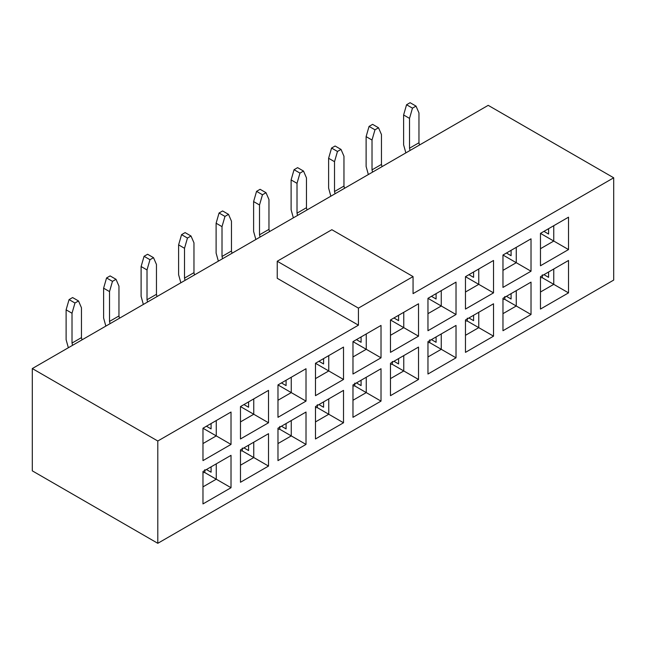 <?xml version="1.0" encoding="UTF-8"?>
<svg xmlns="http://www.w3.org/2000/svg" width="646" height="646" viewBox="0 0 646 646"><rect width="100%" height="100%" fill="white"/><g stroke="black" fill="none" stroke-linecap="round" stroke-linejoin="round"><path stroke-width="0.97" d="M516.259 247.353L531.02 238.826L502.968 255.025L516.259 247.353L516.259 262.696L531.02 271.215L531.02 238.826L502.968 255.025L502.968 287.413L531.02 271.215L516.259 262.696L502.968 270.367L516.259 262.696L502.968 255.025L516.259 262.696L516.259 247.353M516.259 290.652L531.02 282.132L502.968 298.323L516.259 290.652L516.259 305.994L531.02 314.521L531.02 282.132L516.259 290.652L502.968 298.323L502.968 330.712L531.02 314.521L516.259 305.994L502.968 313.665L516.259 305.994L504.809 299.381L502.968 299.251L504.809 299.381L516.259 305.994L516.259 290.652M540.468 233.376L568.52 217.177L540.468 233.376L540.468 265.764L568.52 249.566L568.52 217.177L553.759 225.704L553.759 241.047L568.52 249.566L553.759 241.047L540.468 248.718L553.759 241.047L540.468 233.376L553.759 241.047L553.759 225.696L540.468 233.376L568.52 217.177L568.52 249.566L540.468 265.764L540.468 233.376M568.52 292.872L553.759 284.345L540.468 292.016L553.759 284.345L568.52 292.872L568.52 260.475L540.468 276.674L540.468 309.063L568.52 292.872L540.468 309.063L540.468 276.674L568.52 260.475L553.759 269.002L553.759 284.345L553.759 269.002L540.468 276.674L568.52 260.475L568.52 292.872M511.091 299.009L511.091 293.639L511.091 299.009L506.44 296.32L511.091 299.009M511.091 255.703L511.091 250.333L511.091 255.703L506.44 253.022L511.091 255.703M548.591 234.054L548.591 228.684L548.591 234.054L543.94 231.365L548.591 234.054M548.591 277.352L548.591 271.982L548.591 277.352L543.94 274.671L548.591 277.352M358.433 325.172L358.433 308.126L277.231 261.242L277.231 278.289L358.433 325.172L157.794 441.008L157.794 543.302L613.7 280.081L613.7 177.795L413.06 293.631L413.06 276.585L413.06 293.631L613.7 177.795L488.206 105.346L32.3 368.559L157.794 441.008L358.433 325.172L277.231 278.289L277.231 261.242L331.858 229.71L413.06 276.585L331.858 229.71L277.231 261.242L358.433 308.126L413.06 276.585L358.433 308.126L358.433 325.172M268.518 390.378L253.757 398.905L253.757 414.248L268.518 422.775L268.518 390.378L240.474 406.576L240.474 438.965L268.518 422.775L253.757 414.248L240.474 421.919L253.757 414.248L240.474 406.576L268.518 390.378L268.518 422.775L240.474 438.965L240.474 406.576L253.757 414.248L253.757 398.905L240.474 406.576L268.518 390.378M268.518 433.684L253.757 442.203L253.757 457.546L268.518 466.073L268.518 433.684L240.474 449.874L240.474 482.271L268.518 466.073L253.757 457.546L240.474 465.217L253.757 457.546L253.757 442.203L268.518 433.684L268.518 466.073L240.474 482.271L240.474 449.874L268.518 433.684M231.018 487.722L216.257 479.203L202.973 486.874L216.257 479.203L231.018 487.722L231.018 455.333L202.973 471.532L202.973 503.92L231.018 487.722L202.973 503.92L202.973 471.532L231.018 455.333L216.257 463.86L216.257 479.203L216.257 463.86L202.973 471.532L231.018 455.333L231.018 487.722M202.973 428.225L231.018 412.035L202.973 428.225L202.973 460.614L231.018 444.424L231.018 412.035L216.257 420.554L216.257 435.897L231.018 444.424L216.257 435.897L202.973 443.568L216.257 435.897L202.973 428.225L216.257 435.897L216.257 420.554L202.973 428.225L231.018 412.035L231.018 444.424L202.973 460.614L202.973 428.225M493.52 336.17L478.759 327.643L465.467 335.314L478.759 327.643L493.52 336.17L493.52 303.781L465.467 319.972L465.467 352.369L493.52 336.17L465.467 352.369L465.467 319.972L493.52 303.781L478.759 312.301L478.759 327.643L478.759 312.301L465.467 319.972L493.52 303.781L493.52 336.17M465.467 276.674L493.52 260.475L465.467 276.674L465.467 309.063L493.52 292.872L493.52 260.475L478.759 269.002L478.759 284.345L493.52 292.872L478.759 284.345L465.467 292.016L478.759 284.345L465.467 276.674L478.759 284.345L478.759 269.002L465.467 276.674L493.52 260.475L493.52 292.872L465.467 309.063L465.467 276.674M456.019 357.819L441.258 349.3L427.967 356.972L441.258 349.3L456.019 357.819L456.019 325.431L427.967 341.621L427.967 374.018L456.019 357.819L427.967 374.018L427.967 341.621L456.019 325.431L441.258 333.95L441.258 349.3L441.258 333.95L427.967 341.621L456.019 325.431L456.019 357.819M427.967 298.323L456.019 282.124L427.967 298.323L427.967 330.712L456.019 314.521L456.019 282.124L441.258 290.652L441.258 305.994L456.019 314.521L441.258 305.994L427.967 313.665L441.258 305.994L427.967 298.323L441.258 305.994L441.258 290.652L427.967 298.323L456.019 282.124L456.019 314.521L427.967 330.712L427.967 298.323M418.519 379.468L403.758 370.949L390.475 378.621L403.758 370.949L418.519 379.468L418.519 347.08L390.475 363.278L390.475 395.667L418.519 379.468L390.475 395.667L390.475 363.278L418.519 347.08L403.758 355.607L403.758 370.949L403.758 355.607L390.475 363.278L418.519 347.08L418.519 379.468M390.475 319.972L418.519 303.781L390.475 319.972L390.475 352.361L418.519 336.17L418.519 303.781L403.758 312.301L403.758 327.643L418.519 336.17L403.758 327.643L390.475 335.314L403.758 327.643L390.475 319.972L403.758 327.643L403.758 312.301L390.475 319.972L418.519 303.781L418.519 336.17L390.475 352.361L390.475 319.972M381.019 401.118L366.258 392.598L352.974 400.27L366.258 392.598L381.019 401.118L381.019 368.729L352.974 384.927L352.974 417.316L381.019 401.118L352.974 417.316L352.974 384.927L381.019 368.729L366.258 377.256L366.258 392.598L366.258 377.256L352.974 384.927L381.019 368.729L381.019 401.118M352.974 341.621L381.019 325.431L352.974 341.621L352.974 374.018L381.019 357.819L381.019 325.431L366.258 333.95L366.258 349.292L381.019 357.819L366.258 349.292L352.974 356.963L366.258 349.292L352.974 341.621L366.258 349.292L366.258 333.95L352.974 341.621L381.019 325.431L381.019 357.819L352.974 374.018L352.974 341.621M343.519 422.775L328.757 414.248L315.474 421.919L328.757 414.248L343.519 422.775L343.519 390.378L315.474 406.576L315.474 438.965L343.519 422.775L315.474 438.965L315.474 406.576L343.519 390.378L328.757 398.905L328.757 414.248L328.757 398.905L315.474 406.576L343.519 390.378L343.519 422.775M315.474 363.278L343.519 347.08L315.474 363.278L315.474 395.667L343.519 379.468L343.519 347.08L328.757 355.607L328.757 370.949L343.519 379.468L328.757 370.949L315.474 378.621L328.757 370.949L315.474 363.278L328.757 370.949L328.757 355.607L315.474 363.278L343.519 347.08L343.519 379.468L315.474 395.667L315.474 363.278M306.018 444.424L291.257 435.897L277.974 443.568L291.257 435.897L306.018 444.424L306.018 412.035L277.974 428.225L277.974 460.614L306.018 444.424L277.974 460.614L277.974 428.225L291.257 420.554L306.018 412.035L291.257 420.554L291.257 435.897L291.257 420.554L277.974 428.225L306.018 412.035L306.018 444.424M277.974 384.927L306.018 368.729L277.974 384.927L277.974 417.316L306.018 401.118L306.018 368.729L291.257 377.256L291.257 392.598L306.018 401.118L291.257 392.598L277.974 400.27L291.257 392.598L277.974 384.927L291.257 392.598L291.257 377.256L277.974 384.927L306.018 368.729L306.018 401.118L277.974 417.316L277.974 384.927M248.589 450.561L248.589 445.191L248.589 450.561L243.938 447.872L248.589 450.561M248.589 407.255L248.589 401.885L248.589 407.255L243.938 404.574L248.589 407.255M211.089 472.21L211.089 466.84L211.089 472.21L206.437 469.529L211.089 472.21M211.089 428.912L211.089 423.542L211.089 428.912L206.437 426.223L211.089 428.912M473.591 320.658L473.591 315.288L473.591 320.658L468.939 317.969L473.591 320.658M473.591 277.352L473.591 271.982L473.591 277.352L468.939 274.671L473.591 277.352M436.09 342.307L436.09 336.937L436.09 342.307L431.439 339.618L436.09 342.307M436.09 299.009L436.09 293.631L436.09 299.009L431.439 296.32L436.09 299.009M398.59 363.956L398.59 358.587L398.59 363.956L393.939 361.275L398.59 363.956M398.59 320.658L398.59 315.288L398.59 320.658L393.939 317.969L398.59 320.658M361.09 385.605L361.09 380.236L361.09 385.605L356.439 382.925L361.09 385.605M361.09 342.307L361.09 336.937L361.09 342.307L356.439 339.618L361.09 342.307M323.589 407.255L323.589 401.885L323.589 407.255L318.938 404.574L323.589 407.255M323.589 363.956L323.589 358.587L323.589 363.956L318.938 361.275L323.589 363.956M286.089 428.912L286.089 423.542L286.089 428.912L281.438 426.223L286.089 428.912M286.089 385.605L286.089 380.236L286.089 385.605L281.438 382.925L286.089 385.605M504.809 296.49L504.809 299.381L504.809 296.49M542.309 274.833L542.309 277.732L553.759 284.345L542.309 277.732L540.468 277.602L542.309 277.732L542.309 274.833M242.307 448.041L242.307 450.94L253.757 457.546L242.307 450.94L240.474 450.803L242.307 450.94L242.307 448.041M204.806 469.69L204.806 472.589L216.257 479.203L204.806 472.589L202.973 472.46L204.806 472.589L204.806 469.69M467.308 318.139L467.308 321.038L478.759 327.643L467.308 321.038L465.467 320.9L467.308 321.038L467.308 318.139M429.808 339.788L429.808 342.687L441.258 349.3L429.808 342.687L427.967 342.55L429.808 342.687L429.808 339.788M392.308 361.437L392.308 364.336L403.758 370.949L392.308 364.336L390.475 364.207L392.308 364.336L392.308 361.437M354.807 383.086L354.807 385.985L366.258 392.598L354.807 385.985L352.974 385.856L354.807 385.985L354.807 383.086M317.307 404.735L317.307 407.634L328.757 414.248L317.307 407.634L315.474 407.505L317.307 407.634L317.307 404.735M279.807 426.392L279.807 429.283L291.257 435.897L279.807 429.283L277.974 429.154L279.807 429.283L279.807 426.392M416.016 106.114L412.471 108.157L409.516 118.388L409.516 148.217L418.963 142.766L418.963 112.929L416.016 106.114L418.963 112.929L418.963 142.766L409.516 148.217L410.048 150.47L409.516 148.217L409.516 118.388L412.471 108.157L406.56 104.749L410.105 102.698L416.016 106.114L410.105 102.698L406.56 104.749L403.613 114.972L406.56 104.749L412.471 108.157L416.016 106.114M419.496 145.019L418.963 142.766L419.496 145.019M405.85 152.892L403.613 144.809L403.613 114.972L409.516 118.388L403.613 114.972L403.613 144.809L405.85 152.892M378.516 127.763L374.971 129.806L372.015 140.037L372.015 169.866L381.463 164.415L381.463 134.578L378.516 127.763L381.463 134.578L381.463 164.415L372.015 169.866L372.548 172.119L372.015 169.866L372.015 140.037L374.971 129.806L369.06 126.398L372.605 124.355L378.516 127.763L372.605 124.355L369.06 126.398L366.112 136.629L369.06 126.398L374.971 129.806L378.516 127.763M381.996 166.668L381.463 164.415L381.996 166.668M368.349 174.541L366.112 166.458L366.112 136.629L372.015 140.037L366.112 136.629L366.112 166.458L368.349 174.541M341.015 149.412L337.47 151.455L334.515 161.686L334.515 191.523L343.963 186.064L343.963 156.227L341.015 149.412L343.963 156.227L343.963 186.064L334.515 191.523L335.048 193.768L334.515 191.523L334.515 161.686L337.47 151.455L331.56 148.047L335.104 146.004L341.015 149.412L335.104 146.004L331.56 148.047L328.612 158.278L331.56 148.047L337.47 151.455L341.015 149.412M344.496 188.317L343.963 186.064L344.496 188.317M330.849 196.198L328.612 188.107L328.612 158.278L334.515 161.686L328.612 158.278L328.612 188.107L330.849 196.198M303.515 171.061L299.97 173.104L297.015 183.335L297.015 213.172L306.462 207.713L306.462 177.884L303.515 171.061L306.462 177.884L306.462 207.713L297.015 213.172L297.548 215.425L297.015 213.172L297.015 183.335L299.97 173.104L294.059 169.696L297.604 167.653L303.515 171.061L297.604 167.653L294.059 169.696L291.112 179.927L294.059 169.696L299.97 173.104L303.515 171.061M306.995 209.966L306.462 207.713L306.995 209.966M293.349 217.847L291.112 209.764L291.112 179.927L297.015 183.335L291.112 179.927L291.112 209.764L293.349 217.847M266.015 192.71L262.47 194.761L259.514 204.984L259.514 234.821L268.962 229.362L268.962 199.533L266.015 192.71L268.962 199.533L268.962 229.362L259.514 234.821L260.047 237.074L259.514 234.821L259.514 204.984L262.47 194.761L256.559 191.345L260.104 189.302L266.015 192.71L260.104 189.302L256.559 191.345L253.612 201.576L256.559 191.345L262.47 194.761L266.015 192.71M269.495 231.615L268.962 229.362L269.495 231.615M255.848 239.496L253.612 231.413L253.612 201.576L259.514 204.984L253.612 201.576L253.612 231.413L255.848 239.496M228.514 214.359L224.97 216.41L222.014 226.641L222.014 256.47L231.462 251.019L231.462 221.182L228.514 214.359L231.462 221.182L231.462 251.019L222.014 256.47L222.547 258.723L222.014 256.47L222.014 226.641L224.97 216.41L219.059 213.002L222.604 210.951L228.514 214.359L222.604 210.951L219.059 213.002L216.111 223.225L219.059 213.002L224.97 216.41L228.514 214.359M231.995 253.264L231.462 251.019L231.995 253.264M218.348 261.145L216.111 253.062L216.111 223.225L222.014 226.641L216.111 223.225L216.111 253.062L218.348 261.145M191.014 236.016L187.469 238.059L184.514 248.29L184.514 278.119L193.962 272.669L193.962 242.831L191.014 236.016L193.962 242.831L193.962 272.669L184.514 278.119L185.047 280.372L184.514 278.119L184.514 248.29L187.469 238.059L181.566 234.651L185.103 232.6L191.014 236.016L185.103 232.6L181.566 234.651L178.611 244.874L181.566 234.651L187.469 238.059L191.014 236.016M194.494 274.921L193.962 272.669L194.494 274.921M180.848 282.795L178.611 274.712L178.611 244.874L184.514 248.29L178.611 244.874L178.611 274.712L180.848 282.795M153.514 257.665L149.969 259.708L147.013 269.939L147.013 299.768L156.461 294.318L156.461 264.48L153.514 257.665L156.461 264.48L156.461 294.318L147.013 299.768L147.546 302.021L147.013 299.768L147.013 269.939L149.969 259.708L144.066 256.3L147.603 254.258L153.514 257.665L147.603 254.258L144.066 256.3L141.111 266.532L144.066 256.3L149.969 259.708L153.514 257.665M156.994 296.571L156.461 294.318L156.994 296.571M143.347 304.444L141.111 296.361L141.111 266.532L147.013 269.939L141.111 266.532L141.111 296.361L143.347 304.444M116.014 279.314L112.469 281.357L109.513 291.588L109.513 321.425L118.961 315.967L118.961 286.138L116.014 279.314L118.961 286.138L118.961 315.967L109.513 321.425L110.046 323.678L109.513 321.425L109.513 291.588L112.469 281.357L106.566 277.95L110.103 275.907L116.014 279.314L110.103 275.907L106.566 277.95L103.61 288.181L106.566 277.95L112.469 281.357L116.014 279.314M119.494 318.22L118.961 315.967L119.494 318.22M105.847 326.101L103.61 318.01L103.61 288.181L109.513 291.588L103.61 288.181L103.61 318.01L105.847 326.101M78.513 300.963L74.968 303.014L72.013 313.237L72.013 343.074L81.461 337.616L81.461 307.787L78.513 300.963L81.461 307.787L81.461 337.616L72.013 343.074L72.546 345.327L72.013 343.074L72.013 313.237L74.968 303.014L69.065 299.599L72.602 297.556L78.513 300.963L72.602 297.556L69.065 299.599L66.11 309.83L69.065 299.599L74.968 303.014L78.513 300.963M81.994 339.869L81.461 337.616L81.994 339.869M68.347 347.75L66.11 339.667L66.11 309.83L72.013 313.237L66.11 309.83L66.11 339.667L68.347 347.75M531.02 282.132L531.02 314.521L502.968 330.712L502.968 298.323L531.02 282.132M531.02 238.826L531.02 271.215L502.968 287.413L502.968 255.025L531.02 238.826M613.7 280.081L157.794 543.302L32.3 470.845L157.794 543.302L157.794 441.008L32.3 368.559L32.3 470.845L32.3 368.559L488.206 105.346L613.7 177.795L613.7 280.081"/></g></svg>
